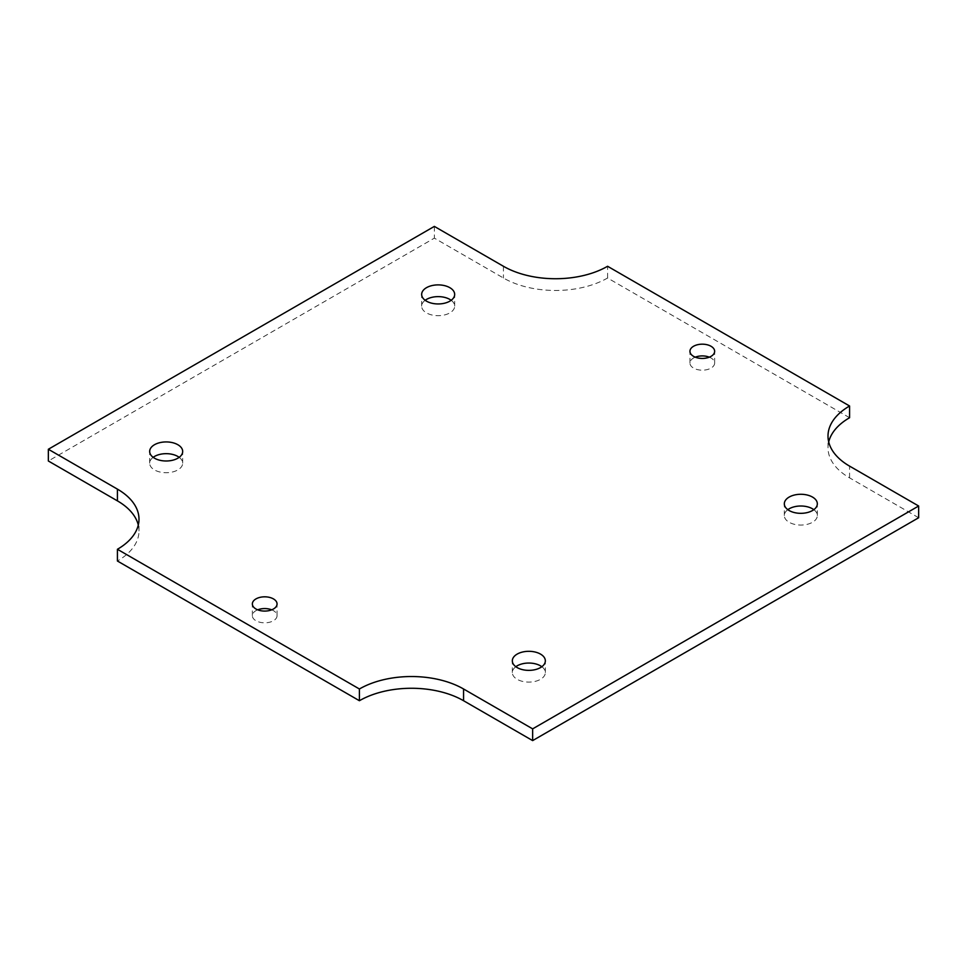 <?xml version="1.0" encoding="UTF-8"?>
<svg xmlns="http://www.w3.org/2000/svg" width="967" height="967" viewBox="0 0 967 967"><rect width="100%" height="100%" fill="white"/><g stroke="black" fill="none" stroke-linecap="round" stroke-linejoin="round"><path stroke-width="0.73" stroke-dasharray="4.83 3.63" d="M709.319 357.174A12.353 7.132 180 0 1 714.649 363.048A12.353 7.132 180 0 1 707.022 369.636A12.353 7.132 180 0 1 693.569 368.089A12.353 7.132 180 0 1 689.942 363.048A12.353 7.132 180 0 1 695.285 357.174M271.715 609.826A12.353 7.132 180 0 1 277.058 615.689A12.353 7.132 180 0 1 269.43 622.277A12.353 7.132 180 0 1 255.965 620.729A12.353 7.132 180 0 1 252.351 615.689A12.353 7.132 180 0 1 257.681 609.826M813.839 509.669A16.499 9.525 180 0 1 817.333 515.544A16.499 9.525 180 0 1 807.143 524.344A16.499 9.525 180 0 1 789.157 522.277A16.499 9.525 180 0 1 784.322 515.544A16.499 9.525 180 0 1 787.827 509.669M451.178 300.29A16.499 9.525 180 0 1 454.671 306.152A16.499 9.525 180 0 1 444.482 314.964A16.499 9.525 180 0 1 426.495 312.897A16.499 9.525 180 0 1 421.66 306.152A16.499 9.525 180 0 1 425.166 300.29M541.834 666.71A16.499 9.525 180 0 1 545.34 672.573A16.499 9.525 180 0 1 535.15 681.384A16.499 9.525 180 0 1 517.164 679.317A16.499 9.525 180 0 1 512.329 672.573A16.499 9.525 180 0 1 515.822 666.71M179.173 457.331A16.499 9.525 180 0 1 182.678 463.193A16.499 9.525 180 0 1 172.489 471.993A16.499 9.525 180 0 1 154.502 469.938A16.499 9.525 180 0 1 149.667 463.193A16.499 9.525 180 0 1 153.161 457.331M138.293 525.069A73.649 42.524 180 0 1 138.994 530.943A73.649 42.524 180 0 1 117.418 561.005M849.582 417.72L607.59 278.012A73.649 42.524 180 0 1 503.432 278.012L434.352 238.136L48.35 460.993M918.65 517.744L849.582 477.867A73.649 42.524 180 0 1 828.006 447.794A73.649 42.524 180 0 1 828.707 441.931M434.352 226.399L434.352 238.136M607.59 278.012L607.59 266.276M849.582 477.867L849.582 466.13M503.432 266.276L503.432 278.012M714.649 363.048L714.649 351.311M689.942 363.048L689.942 351.311M277.058 615.689L277.058 603.952M252.351 615.689L252.351 603.952M817.333 515.544L817.333 503.807M784.322 515.544L784.322 503.807M454.671 306.152L454.671 294.427M421.66 306.152L421.66 294.427M545.34 672.573L545.34 660.848M512.329 672.573L512.329 660.848M182.678 463.193L182.678 451.456M149.667 463.193L149.667 451.456M138.994 530.943L138.994 519.206M828.006 447.794L828.006 436.057"/><path stroke-width="1.45" d="M695.285 357.174A12.353 7.132 180 0 1 709.319 357.174M257.681 609.826A12.353 7.132 180 0 1 271.715 609.826M787.827 509.669A16.499 9.525 180 0 1 813.839 509.669M425.166 300.29A16.499 9.525 180 0 1 451.178 300.29M515.822 666.71A16.499 9.525 180 0 1 541.834 666.71M153.161 457.331A16.499 9.525 180 0 1 179.173 457.331M532.648 740.601L918.65 517.744L918.65 506.007L532.648 728.864L532.648 740.601L463.568 700.724A73.649 42.524 180 0 0 359.41 700.724L359.41 688.987A73.649 42.524 180 0 1 463.568 688.987L463.568 700.724M359.41 688.987L117.418 549.28L117.418 561.005L359.41 700.724M117.418 500.87L117.418 489.133L48.35 449.256L48.35 460.993L117.418 500.87A73.649 42.524 180 0 1 138.293 525.069M828.707 441.931A73.649 42.524 180 0 1 849.582 417.72L849.582 405.995L607.59 266.276A73.649 42.524 180 0 1 503.432 266.276L434.352 226.399L48.35 449.256M693.569 356.352A12.353 7.132 180 0 1 689.942 351.311A12.353 7.132 180 0 1 702.296 344.179A12.353 7.132 180 0 1 714.649 351.311A12.353 7.132 180 0 1 707.022 357.899A12.353 7.132 180 0 1 693.569 356.352M255.965 608.992A12.353 7.132 180 0 1 252.351 603.952A12.353 7.132 180 0 1 264.704 596.82A12.353 7.132 180 0 1 277.058 603.952A12.353 7.132 180 0 1 269.43 610.54A12.353 7.132 180 0 1 255.965 608.992M789.157 510.54A16.499 9.525 180 0 1 784.322 503.807A16.499 9.525 180 0 1 800.833 494.282A16.499 9.525 180 0 1 817.333 503.807A16.499 9.525 180 0 1 807.143 512.607A16.499 9.525 180 0 1 789.157 510.54M426.495 301.16A16.499 9.525 180 0 1 421.66 294.427A16.499 9.525 180 0 1 438.172 284.89A16.499 9.525 180 0 1 454.671 294.427A16.499 9.525 180 0 1 444.482 303.227A16.499 9.525 180 0 1 426.495 301.16M517.164 667.581A16.499 9.525 180 0 1 512.329 660.848A16.499 9.525 180 0 1 528.828 651.311A16.499 9.525 180 0 1 545.34 660.848A16.499 9.525 180 0 1 535.15 669.648A16.499 9.525 180 0 1 517.164 667.581M154.502 458.201A16.499 9.525 180 0 1 149.667 451.456A16.499 9.525 180 0 1 166.167 441.931A16.499 9.525 180 0 1 182.678 451.456A16.499 9.525 180 0 1 172.489 460.268A16.499 9.525 180 0 1 154.502 458.201M849.582 405.995A73.649 42.524 180 0 0 828.006 436.057A73.649 42.524 180 0 0 849.582 466.13L918.65 506.007M532.648 728.864L463.568 688.987M117.418 489.133A73.649 42.524 180 0 1 138.994 519.206A73.649 42.524 180 0 1 117.418 549.28"/></g></svg>
